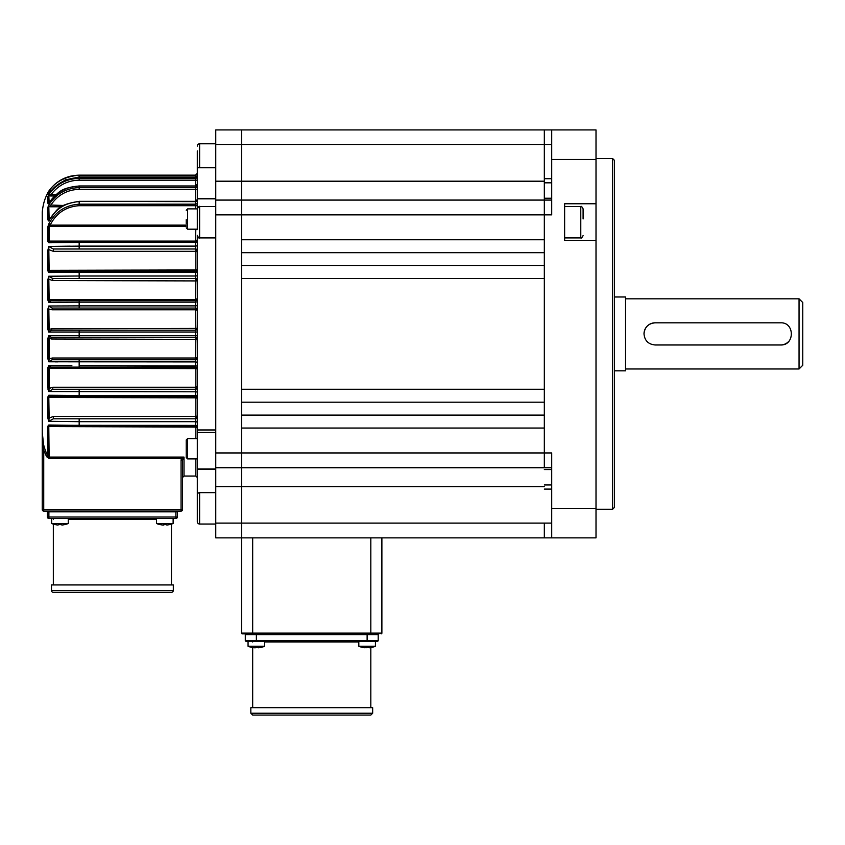 <?xml version="1.0" encoding="UTF-8"?>
<svg xmlns="http://www.w3.org/2000/svg" width="845" height="845" viewBox="0 0 845 845"><rect width="100%" height="100%" fill="white"/><g stroke="black" fill="none" stroke-linecap="round" stroke-linejoin="round"><path stroke-width="1.27" d="M551.711 537.864L544.328 537.864L544.328 523.097L544.328 537.864L241.607 537.864L241.607 486.604L215.76 486.604L215.76 452.952L241.607 452.952L241.607 428.035L544.328 428.035L544.328 467.729L241.607 467.729L241.607 181.2L544.328 181.2L544.328 144.696L215.76 144.696L215.76 129.929L241.607 129.929L241.607 181.2L241.607 129.929L544.328 129.929L544.328 144.696L544.328 129.929L596.01 129.929L596.01 203.761L564.629 203.761L564.629 240.677L596.01 240.677L596.01 537.864L551.711 537.864L551.711 508.331L596.01 508.331M544.328 181.2L544.328 239.758L241.607 239.758L241.607 214.841L215.76 214.841L215.76 144.696M544.328 252.676L544.328 265.605L241.607 265.605L241.607 252.676L544.328 252.676M544.328 278.523L544.328 389.27L241.607 389.27L241.607 278.523L544.328 278.523M544.328 402.199L544.328 415.117L241.607 415.117L241.607 402.199L544.328 402.199M551.711 467.729L544.328 467.729L544.328 144.696L551.711 144.696M551.711 508.331L551.711 452.952L241.607 452.952L241.607 486.604L544.328 486.604M215.76 181.2L241.607 181.2L241.607 200.075L551.711 200.075M799.053 298.824L802.75 302.521L802.75 365.283L799.053 368.969L799.053 298.824L625.543 298.824M614.473 296.986L625.543 296.986L625.543 370.818L614.473 370.818M780.6 344.971C794.87 345.668 794.902 322.146 780.6 322.822L655.076 322.822C648.347 323.477 644.65 327.173 644.006 333.902C644.65 340.63 648.347 344.316 655.076 344.971L780.6 344.971A11.08 11.08 0 0 0 788.427 341.729M799.053 368.969L625.543 368.969M655.076 322.822A11.08 11.08 0 0 0 644.006 333.902M241.607 537.864L215.76 537.864L215.76 523.097L241.607 523.097L241.607 633.116A0.739 0.739 0 0 0 242.346 633.856L252.676 633.856L242.346 633.856A0.739 0.739 0 0 1 241.607 633.116L370.818 633.116L370.818 537.864M215.76 452.952L215.76 214.841M215.76 486.604L215.76 523.097M215.76 467.729L241.607 467.729L241.607 523.097L551.711 523.097M215.76 200.075L241.607 200.075L241.607 214.841L551.711 214.841L551.711 129.929M215.76 469.44L197.308 469.44L197.308 429.968L215.76 429.968M51.482 590.475A1.848 1.848 0 0 0 53.33 592.324L171.461 592.324A1.848 1.848 0 0 0 173.309 590.475L173.309 584.941L51.482 584.941L51.482 590.475L173.309 590.475M53.33 519.221A0.739 0.739 0 0 0 52.591 518.481M53.351 248.99L48.767 246.497L53.351 248.99L79.166 248.99L53.351 248.99L53.351 251.324L49.137 249.75A1.479 0.877 180 0 0 47.89 250.152L48.767 246.497L79.166 246.117L79.166 242.388L48.767 242.779L47.89 241.67L47.89 226.661L48.767 223.978C55.347 211.694 65.487 205.103 79.166 204.184L79.166 201.628C65.593 202.462 55.453 208.926 48.767 220.999L47.89 219.911L47.89 207.268L48.767 204.986C55.939 193.927 66.068 188.139 79.166 187.601L79.166 186.09C66.121 186.587 55.981 192.322 48.767 203.286L47.89 203.296L47.89 196.547L48.767 194.667C56.15 184.199 66.28 178.77 79.166 178.358L79.166 177.64C66.385 177.989 56.256 183.407 48.767 193.875L54.682 187.051L61.886 181.971L70.484 178.665L79.166 177.619L195.459 177.619L195.459 177.006L79.166 177.006L65.287 179.879L53.679 187.991M79.166 308.055L79.166 305.879L195.459 305.879L195.459 308.055L197.308 309.904A1.848 1.848 0 0 0 195.459 308.055L52.168 308.055L52.168 309.788L47.89 308.995L48.767 306.006L79.166 305.879L79.166 302.151L48.767 302.288L51.091 300.672L79.166 300.672L51.091 300.672L51.091 299.553L49.137 299.986L48.767 276.252L52.749 278.523L79.166 278.523L52.749 278.523L52.749 280.551L49.137 279.336A1.479 0.57 180 0 0 47.89 279.6L48.767 276.252L79.166 275.998L79.166 272.27L48.767 272.534L47.89 270.886L48.767 272.534L50.584 271.139L79.166 271.139L50.584 271.139L50.584 270.326L195.829 269.956L195.459 272.27L79.166 272.27L79.166 271.139L195.459 271.139L197.308 269.291A1.848 1.848 0 0 1 195.459 271.139A1.848 1.848 0 0 0 197.308 269.291A1.479 0.665 0 0 1 195.829 269.956L195.459 270.326M52.168 358.016L195.459 358.016L195.829 339.384L197.308 339.436A1.848 1.848 0 0 0 195.459 337.588L197.308 339.436L195.459 337.588L51.619 337.588L51.619 339.014L49.137 338.359L49.137 358.924L52.168 358.016L52.168 359.738L195.459 359.738L197.308 357.889L195.459 359.738L195.459 361.913L48.767 361.787L47.89 358.808L47.89 338.338L48.767 335.761L79.166 335.761L57.692 335.761M196.779 426.746L197.308 428.035A1.848 1.848 0 0 0 195.459 426.197L197.308 428.035A1.479 0.972 0 0 0 195.829 427.074L49.137 426.577A1.479 0.961 180 0 1 47.89 426.123L48.767 425.014L79.166 425.405L79.166 421.676L48.767 421.296L53.351 418.803L79.166 418.803L53.351 418.803L53.351 416.469L49.137 418.053L48.767 395.259L50.584 396.654L79.166 396.654L50.584 396.654L50.584 397.477L49.137 397.213A1.479 0.655 180 0 1 47.89 396.907L48.767 395.259L79.166 395.523L79.166 389.27L52.749 389.27L195.459 389.27L195.459 391.795L48.767 391.541L47.996 389.408M59.668 365.6L48.767 365.505L49.137 367.807L47.89 367.638L48.767 365.505L51.091 367.121L79.166 367.121L51.091 367.121L51.091 368.24L49.137 367.807L49.137 388.468L52.749 387.242L52.749 389.27L48.767 391.541L48.376 390.791M51.091 299.553L195.459 299.553L195.829 280.92A1.479 0.549 -0 0 0 197.308 280.371L195.459 278.523L197.308 280.371A1.848 1.848 0 0 0 195.459 278.523L79.166 278.523L79.166 275.998L195.459 275.998L195.459 272.27A1.848 0.718 0 0 0 197.308 271.551M195.829 269.956L195.829 251.683A1.479 0.856 0 0 0 197.308 250.838L195.459 248.99L197.308 250.838A1.848 1.848 0 0 0 195.459 248.99L79.166 248.99L79.166 246.117L195.459 246.117L195.459 242.388L77.075 242.388M197.308 229.608L197.308 198.364L215.76 198.364M43.613 444.639L42.25 432.45L42.25 212.074C44.436 189.65 56.742 177.344 79.166 175.158L195.459 175.158L195.459 177.006L196.822 177.006M42.25 333.902L42.25 432.45C42.187 440.815 44.067 448.695 47.89 456.099L49.137 457.092L184.009 457.092L182.541 460.029L182.541 509.63A1.479 1.479 0 0 1 181.062 511.098L43.729 511.098A1.479 1.479 0 0 1 42.25 509.63L42.25 432.45L43.729 450.216L42.25 450.216M53.351 418.803L48.767 421.296L47.943 418.507M49.549 366.783L48.767 365.505L71.857 365.642M197.308 335.792L195.459 335.761L195.459 332.032L48.767 332.043L47.89 329.455L47.89 308.995M47.89 300.155L49.137 299.986L48.767 302.288L47.89 300.155L47.89 279.6M50.225 191.847L49.137 191.836A1.479 1.479 180 0 0 47.89 192.523L48.767 191.139C56.235 180.851 66.375 175.517 79.166 175.168L79.166 177.006M70.61 176.172L66.332 177.461M58.168 181.717L54.671 184.463M195.459 208.884L195.459 205.694L79.166 205.694C65.952 206.645 56.266 213.12 50.108 225.129L50.108 226.249L49.137 226.143L49.137 241.216L79.166 241.607L50.108 241.607L48.767 242.779L71.593 242.399M70.23 246.148L53.077 246.37M48.767 302.288L61.241 302.183M52.168 308.055L48.767 306.006L49.137 329.434L51.619 328.779L51.619 330.205L48.767 332.043L53.573 332.032M171.461 584.941L171.461 524.111M53.33 584.941L53.33 524.111M53.562 335.761L48.767 335.761L51.619 337.588M55.031 361.85L57.956 361.861M47.89 396.907L47.89 417.641A1.479 0.877 180 0 0 49.137 418.053L48.767 421.296L53.077 421.423M197.308 426.471A1.848 1.067 0 0 0 195.459 425.405L61.284 425.299M58.654 425.267L54.059 425.172M51.619 330.205L195.459 330.205L195.459 332.032L197.308 332.011M52.749 387.242L195.459 387.242L195.459 389.27A1.848 1.848 0 0 0 197.308 387.433L195.459 389.27A1.848 1.848 0 0 0 197.308 387.433A1.479 0.549 0 0 0 195.829 386.873L195.829 368.61L197.308 368.969A1.848 1.848 0 0 0 195.459 367.121L197.308 368.969L195.459 367.121L79.166 367.121L79.166 359.738M197.308 422.701A1.848 1.025 0 0 0 195.459 421.676L79.166 421.676L79.166 418.803L195.459 418.803L197.308 416.965A1.479 0.856 0 0 0 195.829 416.11L195.829 397.837A1.479 0.665 0 0 1 197.308 398.502A1.848 1.848 0 0 0 195.459 396.654L197.308 398.502L195.459 396.654L79.166 396.654L79.166 395.523L195.459 395.523L195.459 391.795A1.848 0.676 -0 0 1 197.308 392.471M79.166 425.405L79.166 426.197L50.108 426.197L195.459 426.704M79.166 300.672L195.459 300.672L197.308 298.824L195.459 300.672L195.459 302.151L79.166 302.151L79.166 300.672M79.166 242.388L79.166 241.607L195.459 241.607L195.459 242.388A1.848 1.067 0 0 0 197.308 241.321M79.166 205.694L79.166 204.184L195.459 204.184L195.459 189.301L79.166 189.301L79.166 187.601L195.459 187.601L195.459 180.165L79.166 180.165C67.526 180.481 58.168 185.277 51.091 194.54L51.091 195.977L49.137 195.871A1.479 1.436 180 0 0 47.89 196.547M79.166 189.301C66.924 189.798 57.397 195.184 50.584 205.462L50.584 206.782L49.137 206.645A1.479 1.32 180 0 0 47.89 207.268M50.108 241.089L195.459 241.089L195.829 229.185M63.555 205.462L48.767 204.986L49.137 219.351L49.792 219.003M48.767 246.497L49.137 270.58L50.584 270.326M195.829 280.92L52.749 280.551M51.619 328.779L195.829 328.42L195.459 309.788L52.168 309.788M195.829 397.837L50.584 397.477M195.829 416.11L195.459 426.197M195.829 368.61L51.091 368.24M195.829 339.384L51.619 339.014M197.308 469.44L197.308 494.948A2.303 2.303 0 0 1 199.61 492.646L199.61 524.027A2.303 2.303 0 0 1 197.308 521.714L197.308 494.948M199.008 237.836L197.308 237.836L197.308 429.968M197.308 237.836L197.308 235.332M215.76 167.764L197.308 167.764L197.308 198.364M42.25 435.65L42.25 440.456M49.137 193.315L48.767 191.139L51.619 190.379M49.137 202.61L48.767 194.667L56.224 194.54M49.19 202.631L49.137 202.652A1.479 1.363 180 0 0 47.89 203.296M197.308 199.473L195.459 201.321L79.166 201.321C56.868 205.145 58.168 208.831 49.084 220.186L49.137 219.351A1.479 1.194 180 0 0 47.89 219.911M47.89 226.661A1.479 1.12 180 0 1 49.137 226.143L48.767 223.978L50.108 225.129L186.227 225.129M195.459 241.089L195.459 241.607A1.848 1.848 0 0 0 197.308 239.758L195.459 241.607A1.848 1.848 0 0 0 197.308 239.758A1.479 0.972 0 0 1 195.829 240.73M197.308 298.824A1.848 1.848 0 0 1 195.459 300.672A1.848 1.848 0 0 0 197.308 298.824L195.829 299.183M195.459 328.779L195.459 330.205A1.848 1.848 0 0 0 197.308 328.356L195.459 330.205A1.848 1.848 0 0 0 197.308 328.356L195.829 328.42M52.168 359.738L48.767 361.787L49.137 358.924L47.89 358.808M195.829 357.646L197.308 357.889A1.848 1.848 0 0 1 195.459 359.738L195.459 358.016M197.308 416.965L195.459 418.803A1.848 1.848 0 0 0 197.308 416.965A1.848 1.848 0 0 1 195.459 418.803M182.541 460.029L181.062 460.029L181.443 458.37L49.137 458.37L48.767 425.014L50.108 426.704M48.566 194.107A1.479 1.458 180 0 0 47.89 194.667L47.89 192.523M48.767 391.541L49.137 388.468A1.479 0.57 180 0 1 47.89 388.193L47.89 367.638M48.767 335.761L49.137 338.359L47.89 338.338M48.767 332.043L49.137 329.434L47.89 329.455M197.308 309.904L195.829 310.147M48.767 272.534L49.137 270.58A1.479 0.655 180 0 0 47.89 270.886L47.89 250.152M48.767 242.779L49.137 241.216A1.479 0.961 180 0 0 47.89 241.67M49.137 458.37L46.644 456.775L43.729 450.216L43.729 509.63L181.062 509.63L181.062 460.029M47.89 426.123L47.89 456.099L46.644 456.775M182.731 459.004L181.443 458.37L184.009 457.092L184.009 476.031L182.541 477.509M43.127 446.118L42.599 441.196M175.887 511.098L175.887 511.838L177.365 511.838A0.739 0.739 0 0 1 178.105 511.098A0.739 0.739 0 0 0 177.365 511.838L177.365 517.013A1.479 1.479 0 0 1 175.887 518.481L48.894 518.481L48.894 517.013L47.415 517.013L47.415 511.838A0.739 0.739 0 0 0 46.676 511.098A0.739 0.739 0 0 1 47.415 511.838L48.894 511.838L48.894 517.013L175.887 517.013L175.887 511.838L48.894 511.838L48.894 511.098M47.415 517.013A1.479 1.479 0 0 0 48.894 518.481A1.479 1.479 0 0 1 47.415 517.013M311.752 715.071L252.676 715.071L250.838 713.222L372.666 713.222L370.818 715.071L311.752 715.071M372.666 713.222L372.666 707.687L250.838 707.687L250.838 713.222M367.121 633.856L367.121 634.595L378.201 634.595A0.739 0.739 0 0 1 378.94 633.856L370.818 633.856L378.94 633.856A0.739 0.739 0 0 0 378.201 634.595L378.201 640.499A0.739 0.739 0 0 1 377.462 641.239L246.032 641.239A0.739 0.739 0 0 1 245.293 640.499L245.293 634.595A0.739 0.739 0 0 0 244.554 633.856A0.739 0.739 0 0 1 245.293 634.595L256.373 634.595L256.373 640.499L367.121 640.499L367.121 634.595L256.373 634.595L256.373 633.856M381.887 537.864L381.887 633.116A0.739 0.739 0 0 1 381.148 633.856A0.739 0.739 0 0 0 381.887 633.116L370.818 633.116L370.818 633.856L252.676 633.856L252.676 537.864M245.293 640.499A0.739 0.739 0 0 0 246.032 641.239A0.739 0.739 0 0 1 245.293 640.499L256.373 640.499L256.373 641.239M564.629 237.91L580.779 237.91L580.779 206.529C581.159 205.863 581.93 206.634 583.092 208.842L583.092 218.961M215.76 492.646L199.61 492.646M215.76 524.027L199.61 524.027M197.308 512.598L197.308 521.714M197.308 504.074L197.308 499.807M197.308 167.764L197.308 150.938M197.308 146.079A2.303 2.303 0 0 1 199.61 143.777L199.61 167.764M215.76 143.777L199.61 143.777M197.308 438.608L187.611 438.608L187.611 458.909L186.227 457.525L186.227 439.991L186.227 452.001M186.227 223.957L186.227 219.732M255.412 647.766L254.303 647.766A22.128 22.128 0 0 1 251.852 647.397L251.842 647.418A22.15 22.15 0 0 1 248.06 646.267L248.06 641.239L248.06 646.267L264.675 646.267L264.675 641.239M255.412 647.397A21.041 18.22 0 0 0 256.373 647.418A21.041 18.22 0 0 0 257.334 647.397L258.443 647.766A22.128 22.128 0 0 0 260.894 647.397L260.904 647.418A22.15 22.15 0 0 0 264.675 646.267M260.894 647.397A22.128 22.128 0 0 1 258.443 647.766M362.589 647.418L362.589 647.418A22.15 22.15 0 0 1 358.819 646.267L375.433 646.267L375.433 641.239L367.121 641.239L367.121 640.499L378.201 640.499A0.739 0.739 0 0 1 377.462 641.239M362.611 647.397A22.128 22.128 0 0 0 365.061 647.766L366.16 647.397A21.041 18.22 0 0 0 368.082 647.397L369.191 647.766A22.128 22.128 0 0 0 371.642 647.397L371.652 647.418A22.15 22.15 0 0 0 375.433 646.267M371.652 647.418L371.642 647.397A22.128 22.128 0 0 1 369.191 647.766M368.082 647.397L368.082 647.397A21.041 18.22 -0 0 1 366.16 647.397L366.16 647.766M156.505 518.481L156.505 523.509L173.119 523.509L173.119 518.481M163.856 525.009L162.747 525.009L163.856 524.639A21.041 18.22 0 0 0 164.817 524.66A21.041 18.22 0 0 0 165.778 524.639L166.887 525.009A22.128 22.128 0 0 0 169.338 524.639L169.349 524.66A22.15 22.15 0 0 0 173.119 523.509M169.338 524.639A22.128 22.128 0 0 1 166.887 525.009M156.505 523.509A22.15 22.15 0 0 0 160.286 524.66L160.296 524.639A22.128 22.128 0 0 0 162.747 525.009M55.453 524.639L55.443 524.66A22.128 22.128 0 0 0 57.904 525.009A22.128 22.128 0 0 1 55.453 524.639L55.453 524.639A22.15 22.15 0 0 1 51.661 523.509L68.276 523.509L68.276 518.481M57.904 525.009L59.013 524.639A21.041 18.22 -0 0 0 60.935 524.639L62.034 525.009A22.128 22.128 0 0 0 64.484 524.639L64.495 524.66A22.15 22.15 0 0 0 68.276 523.509M64.495 524.66L64.484 524.639A22.128 22.128 0 0 1 62.034 525.009M60.935 524.639L60.935 524.639A21.041 18.22 0 0 1 59.013 524.639L59.013 524.639M612.625 158.543L614.473 160.381L614.473 507.412L612.625 509.26L612.625 158.543L596.01 158.543M596.01 240.677L596.01 203.761M215.76 432.46L197.308 432.46M197.308 245.103A1.848 1.025 0 0 1 195.459 246.117L195.459 251.324L53.351 251.324M197.308 275.333A1.848 0.676 0 0 1 195.459 275.998L195.459 280.551M195.459 308.055L195.459 309.788M197.308 362.241L195.459 361.913L195.459 368.24M79.166 330.205L79.166 335.761L195.459 335.761L195.459 339.014M156.505 519.221L68.276 519.221M184.009 476.031L195.829 476.031L195.829 458.909M195.829 438.608L195.829 427.074M197.308 200.085A1.848 1.542 0 0 1 195.459 201.628L79.166 201.321M197.308 184.368A1.848 1.722 0 0 1 195.459 186.09L79.166 186.09M79.166 180.165L79.166 178.358L195.459 178.358L195.459 177.64L79.166 177.64M197.308 305.563L195.459 305.879L195.459 302.151L197.308 301.781M79.166 365.642L197.308 366.012M186.227 226.249L50.108 226.249M61.389 206.782L50.584 206.782M54.65 195.977L51.091 195.977M53.351 416.469L195.459 416.469M195.459 175.158L197.308 173.309A1.848 1.848 0 0 1 195.459 175.168L79.166 175.158M197.308 175.771L195.459 177.64A1.848 1.817 0 0 0 197.308 175.823M197.308 176.552A1.848 1.806 0 0 1 195.459 178.358L195.459 180.165L197.308 180.165M197.308 185.9A1.848 1.701 0 0 1 195.459 187.601L195.459 189.301L197.308 189.301M197.308 202.673A1.848 1.51 0 0 1 195.459 204.184L195.459 205.694L197.308 205.694M79.166 335.761L79.166 337.588M197.308 357.889A1.848 1.848 0 0 1 195.459 359.738M197.308 387.433A1.848 1.848 0 0 1 195.459 389.27M197.308 396.242A1.848 0.718 0 0 0 195.459 395.523L195.459 397.477M195.459 299.553L195.459 300.672M43.729 511.098L43.729 509.63L42.25 509.63M182.541 509.63L181.062 509.63L181.062 511.098M177.365 517.013L175.887 517.013L175.887 518.481M358.819 641.978L264.675 641.978M241.607 633.116A0.739 0.739 0 0 0 242.346 633.856M215.76 206.529L199.61 206.529L199.61 237.91C199.325 238.575 198.564 237.804 197.308 235.607M197.308 208.884L187.611 208.884L187.611 229.185L186.227 227.801M596.01 159.462L551.711 159.462M544.328 178.707L551.711 178.707M544.328 198.237L551.711 198.237M551.711 182.826L544.328 182.826M551.711 469.566L544.328 469.566M544.328 484.967L551.711 484.967M551.711 489.097L544.328 489.097M197.308 198.86L215.76 198.86M197.308 468.933L215.76 468.933M48.904 202.98L48.904 202.98C59.435 190.452 61.146 188.266 79.166 185.963L195.459 185.963L197.308 184.115M197.181 427.38L196.547 426.545M195.829 476.031L197.308 477.509M252.676 707.687L252.676 647.555M370.818 707.687L370.818 647.555M252.676 641.978L251.937 641.239M580.779 237.91C581.159 238.575 581.93 237.815 583.092 235.607M564.629 206.529L580.779 206.529M199.61 206.529C199.325 205.874 198.564 206.645 197.308 208.842M215.76 237.91L199.61 237.91M197.308 458.909L187.611 458.909M187.611 438.608L186.227 439.991M197.308 229.185L187.611 229.185M187.611 208.884L186.227 210.268M358.819 646.267L358.819 641.239M51.661 523.509L51.661 518.481M612.625 509.26L596.01 509.26"/></g></svg>

